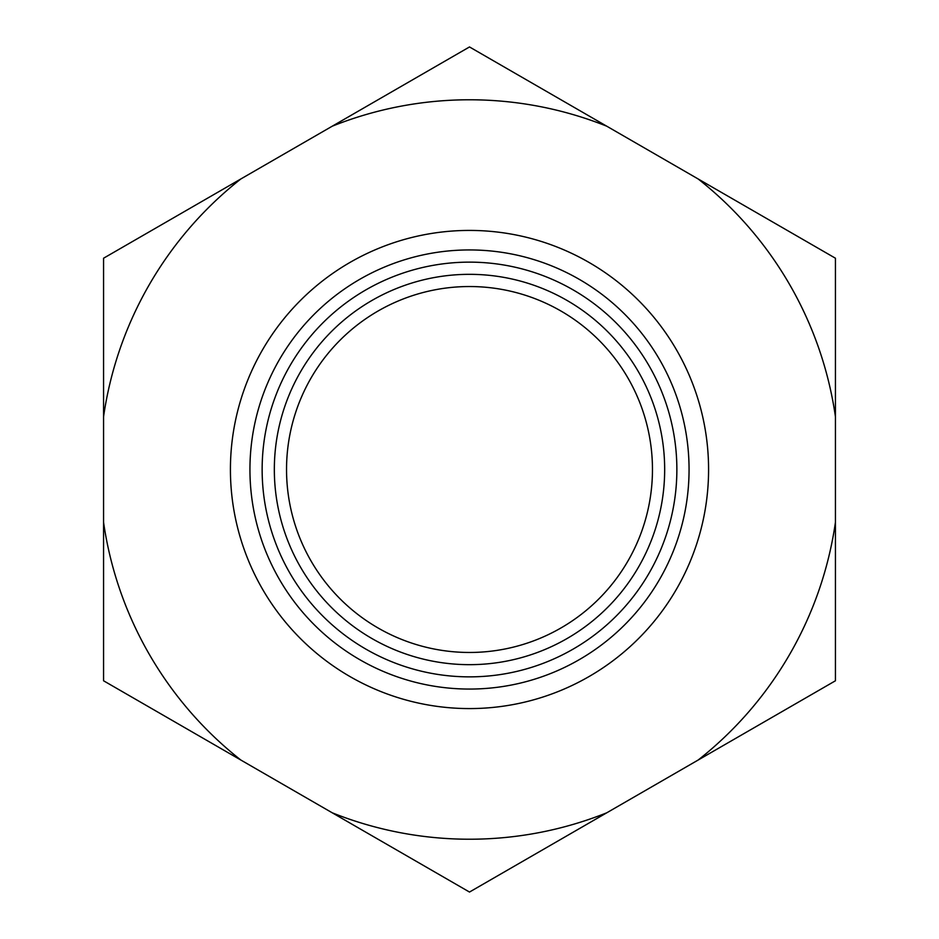 <?xml version="1.0" encoding="UTF-8"?>
<svg xmlns="http://www.w3.org/2000/svg" width="939" height="939" viewBox="0 0 939 939"><rect width="100%" height="100%" fill="white"/><g stroke="black" fill="none" stroke-linecap="round" stroke-linejoin="round"><path stroke-width="1.41" d="M689.062 469.5A219.562 219.562 0 0 0 469.5 249.938A219.562 219.562 0 0 0 249.938 469.5A219.562 219.562 0 0 0 469.5 689.062A219.562 219.562 0 0 0 689.062 469.5M698.146 178.962L469.5 46.95L103.56 258.225L103.56 680.775L469.5 892.05L835.44 680.775L835.44 258.225L698.146 178.962A369.72 369.72 0 0 1 835.44 416.752M332.206 126.213A369.72 369.72 0 0 1 606.794 126.213M103.56 416.752A369.72 369.72 0 0 1 240.853 178.962M240.853 760.038A369.72 369.72 0 0 1 103.56 522.248M606.794 812.787A369.72 369.72 0 0 1 332.206 812.787M835.44 522.248A369.72 369.72 0 0 1 698.146 760.038M286.536 469.5A182.964 182.964 0 0 1 469.5 286.536A182.964 182.964 0 0 1 652.464 469.5A182.964 182.964 0 0 1 469.5 652.464A182.964 182.964 0 0 1 286.536 469.5M664.671 469.5A195.171 195.171 0 0 0 371.914 300.48A195.171 195.171 0 0 0 371.914 638.52A195.171 195.171 0 0 0 664.671 469.5M676.866 469.5A207.366 207.366 0 0 1 365.823 649.084A207.366 207.366 0 0 1 365.823 289.916A207.366 207.366 0 0 1 676.866 469.5M708.581 469.5A239.081 239.081 0 0 0 469.5 230.419A239.081 239.081 0 0 0 230.419 469.5A239.081 239.081 0 0 0 469.5 708.581A239.081 239.081 0 0 0 708.581 469.5"/></g></svg>
